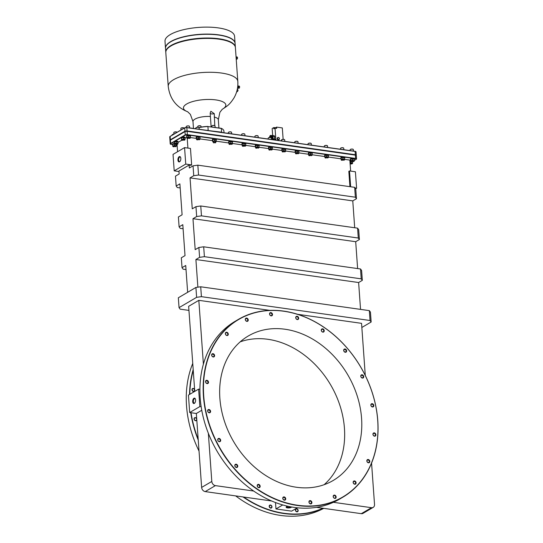 <?xml version="1.0" encoding="UTF-8"?>
<svg xmlns="http://www.w3.org/2000/svg" width="543" height="543" viewBox="0 0 543 543"><rect width="100%" height="100%" fill="white"/><g stroke="black" fill="none" stroke-linecap="round" stroke-linejoin="round"><path stroke-width="0.81" d="M316.494 507.332L361.305 513.671A3.923 3.095 -120.4 0 0 363.029 513.352L373.197 507.379A3.923 3.095 59.6 0 0 374.527 504.461L371.568 463.131M253.69 491.035L215.388 485.618L205.22 491.598L271.683 500.992M199.899 389.297L198.616 389.121L188.441 395.094L189.69 412.537L191.048 412.734A102.898 81.192 -120.4 0 0 198.175 439.111L201.636 487.424A3.923 3.095 -120.4 0 0 205.22 491.598M203.394 364.129L198.826 300.333L188.652 306.313L193.247 370.401A102.898 81.192 -120.4 0 0 189.812 394.286M197.883 287.179L195.901 259.513L199.593 257.341L198.887 247.465L195.188 249.644L192.969 218.7L196.668 216.528L195.962 206.652L192.263 208.824L190.043 177.88L193.742 175.708L193.036 165.832L189.337 168.004L189.127 165.045L178.952 171.025L179.17 173.977L175.47 176.149L176.176 186.025L179.876 183.853L182.095 214.797L178.396 216.969L179.102 226.845L180.208 228.352L183.093 228.759M179.102 226.845L182.801 224.673L185.02 255.617L181.321 257.789L182.027 267.665L183.134 269.172L186.018 269.579M182.027 267.665L185.726 265.493L187.647 292.304M177.045 144.411L177.575 151.721M297.612 314.302L361.55 323.343L365.283 375.498M344.662 159.357L349.848 160.09L350.635 171.093M195.901 259.513L358.624 282.53L360.545 309.388M358.624 282.53L362.324 280.351L361.611 270.482L360.511 268.975L203.693 246.8L204.399 256.676L361.217 278.851L360.511 268.975M192.969 218.7L355.699 241.71L357.62 268.568M355.699 241.71L359.391 239.538L358.685 229.662L357.586 228.155L200.761 205.98L201.473 215.856L358.292 238.031L357.586 228.155M190.043 177.88L352.774 200.89L354.694 227.748M352.774 200.89L356.466 198.718L355.76 188.842L354.66 187.335L197.835 165.16L198.548 175.036L193.742 175.708M370.957 405.275A1.405 1.106 59.6 0 0 373.326 405.607A1.405 1.106 -120.4 0 0 370.957 405.275M373.801 405.54A1.744 1.378 59.6 0 0 372.206 403.687A1.744 1.378 59.6 0 0 370.849 405.126A1.744 1.378 59.6 0 0 372.444 406.978A1.744 1.378 59.6 0 0 373.801 405.54M283.765 311.234A102.898 81.192 -120.4 0 1 377.718 420.547A102.898 81.192 -120.4 0 1 297.673 505.255A102.898 81.192 -120.4 0 1 203.72 395.942A102.898 81.192 -120.4 0 1 283.765 311.234M285.055 329.241A83.798 66.124 -120.4 0 1 357.246 396.03A83.798 66.124 -120.4 0 1 333.164 480.494A83.798 66.124 -120.4 0 1 296.383 487.247A83.798 66.124 59.6 0 1 224.191 420.458A83.798 66.124 59.6 0 1 248.273 335.995A83.798 66.124 59.6 0 1 285.055 329.241M360.769 376.218A1.744 1.378 59.6 0 0 362.364 378.071A1.744 1.378 59.6 0 0 363.722 376.632A1.744 1.378 59.6 0 0 362.127 374.779A1.744 1.378 59.6 0 0 360.769 376.218M343.685 350.418A1.744 1.378 59.6 0 0 345.28 352.278A1.744 1.378 59.6 0 0 346.638 350.839A1.744 1.378 59.6 0 0 345.043 348.986A1.744 1.378 59.6 0 0 343.685 350.418M321.273 330.266A1.744 1.378 59.6 0 0 322.868 332.119A1.744 1.378 59.6 0 0 324.225 330.687A1.744 1.378 59.6 0 0 322.63 328.827A1.744 1.378 59.6 0 0 321.273 330.266M295.725 317.723A1.744 1.378 59.6 0 0 297.32 319.576A1.744 1.378 59.6 0 0 298.677 318.144A1.744 1.378 59.6 0 0 297.089 316.284A1.744 1.378 59.6 0 0 295.725 317.723M269.545 314.024A1.744 1.378 59.6 0 0 271.14 315.877A1.744 1.378 59.6 0 0 272.498 314.438A1.744 1.378 59.6 0 0 270.903 312.585A1.744 1.378 59.6 0 0 269.545 314.024M245.293 319.522A1.744 1.378 59.6 0 0 246.889 321.375A1.744 1.378 59.6 0 0 248.246 319.942A1.744 1.378 59.6 0 0 246.651 318.083A1.744 1.378 59.6 0 0 245.293 319.522M225.338 333.687A1.744 1.378 59.6 0 0 226.933 335.54A1.744 1.378 59.6 0 0 228.291 334.101A1.744 1.378 59.6 0 0 226.696 332.248A1.744 1.378 59.6 0 0 225.338 333.687M211.648 355.129A1.744 1.378 59.6 0 0 213.236 356.982A1.744 1.378 59.6 0 0 214.594 355.55A1.744 1.378 59.6 0 0 213.005 353.69A1.744 1.378 59.6 0 0 211.648 355.129M205.546 381.749A1.744 1.378 59.6 0 0 207.141 383.602A1.744 1.378 59.6 0 0 208.498 382.17A1.744 1.378 59.6 0 0 206.903 380.31A1.744 1.378 59.6 0 0 205.546 381.749M207.636 410.942A1.744 1.378 59.6 0 0 209.231 412.795A1.744 1.378 59.6 0 0 210.589 411.363A1.744 1.378 59.6 0 0 208.994 409.503A1.744 1.378 59.6 0 0 207.636 410.942M217.716 439.85A1.744 1.378 59.6 0 0 219.311 441.71A1.744 1.378 59.6 0 0 220.668 440.271A1.744 1.378 59.6 0 0 219.073 438.418A1.744 1.378 59.6 0 0 217.716 439.85M234.8 465.65A1.744 1.378 59.6 0 0 236.395 467.503A1.744 1.378 59.6 0 0 237.753 466.064A1.744 1.378 59.6 0 0 236.157 464.211A1.744 1.378 59.6 0 0 234.8 465.65M257.212 485.802A1.744 1.378 59.6 0 0 258.807 487.655A1.744 1.378 59.6 0 0 260.165 486.223A1.744 1.378 59.6 0 0 258.57 484.363A1.744 1.378 59.6 0 0 257.212 485.802M282.76 498.345A1.744 1.378 59.6 0 0 284.356 500.198A1.744 1.378 59.6 0 0 285.713 498.759A1.744 1.378 59.6 0 0 284.118 496.906A1.744 1.378 59.6 0 0 282.76 498.345M308.94 502.044A1.744 1.378 59.6 0 0 310.535 503.904A1.744 1.378 59.6 0 0 311.892 502.465A1.744 1.378 59.6 0 0 310.297 500.612A1.744 1.378 59.6 0 0 308.94 502.044M333.192 496.546A1.744 1.378 59.6 0 0 334.787 498.399A1.744 1.378 59.6 0 0 336.144 496.967A1.744 1.378 59.6 0 0 334.549 495.107A1.744 1.378 59.6 0 0 333.192 496.546M353.147 482.381A1.744 1.378 59.6 0 0 354.742 484.234A1.744 1.378 59.6 0 0 356.099 482.802A1.744 1.378 59.6 0 0 354.504 480.942A1.744 1.378 59.6 0 0 353.147 482.381M366.844 460.939A1.744 1.378 59.6 0 0 368.432 462.792A1.744 1.378 59.6 0 0 369.797 461.36A1.744 1.378 59.6 0 0 368.202 459.5A1.744 1.378 59.6 0 0 366.844 460.939M372.939 434.319A1.744 1.378 59.6 0 0 374.534 436.172A1.744 1.378 59.6 0 0 375.892 434.739A1.744 1.378 59.6 0 0 374.297 432.88A1.744 1.378 59.6 0 0 372.939 434.319M240.189 341.846A83.798 66.124 59.6 0 1 267.93 339.3A83.798 66.124 -120.4 0 1 338.045 400.198A83.798 66.124 -120.4 0 1 324.123 484.702M323.757 508.357A103.102 81.362 -120.4 0 1 280.677 515.45A103.102 81.362 -120.4 0 1 235.682 495.902M199.03 451.05A103.102 81.362 -120.4 0 1 192.745 363.416M323.289 508.289A103.102 81.362 -120.4 0 1 283.928 513.535A103.102 81.362 -120.4 0 1 243.006 496.94M198.243 440.081A103.102 81.362 -120.4 0 1 190.749 412.687M189.521 394.462A103.102 81.362 -120.4 0 1 193.186 369.593M322.875 508.234A102.898 81.192 -120.4 0 1 284.023 513.271A102.898 81.192 -120.4 0 1 243.651 497.028M194.754 391.388L193.247 370.401M194.557 390.145A1.405 1.106 -120.4 0 1 192.188 389.806A1.405 1.106 -120.4 0 1 194.557 390.145M191.048 412.734L196.335 413.481L201.758 410.291M198.175 439.111L196.335 413.481M196.654 419.339A1.405 1.106 -120.4 0 1 194.279 419.006A1.405 1.106 -120.4 0 1 196.654 419.339M275.511 502.54L275.973 508.934L291.618 511.146L297.32 507.793M271.771 506.741A1.405 1.106 -120.4 0 1 269.403 506.402A1.405 1.106 -120.4 0 1 271.771 506.741M297.951 510.44A1.405 1.106 -120.4 0 1 295.582 510.108A1.405 1.106 -120.4 0 1 297.951 510.44M198.616 389.121L199.865 406.564L201.168 406.748M342.837 497.205L339.585 499.119A103.102 81.362 -120.4 0 1 294.32 507.427A103.102 81.362 -120.4 0 1 205.498 425.25A103.102 81.362 -120.4 0 1 235.126 321.32L238.377 319.413A103.102 81.362 -120.4 0 1 283.643 311.098A103.102 81.362 -120.4 0 1 372.464 393.281A103.102 81.362 -120.4 0 1 342.837 497.205A103.102 81.362 -120.4 0 1 297.578 505.513A103.102 81.362 -120.4 0 1 208.756 423.336A103.102 81.362 -120.4 0 1 238.377 319.413M373.197 507.379A3.923 3.095 59.6 0 1 371.48 507.691L333.409 502.309M215.388 485.618A3.923 3.095 59.6 0 1 211.804 481.451L208.349 433.266M198.826 300.333L269.844 310.379M355.163 188.027L356.595 188.231L355.414 171.771L349.516 170.936L348.83 171.337L349.93 186.67M189.127 165.045L190.966 165.31L191.652 164.909L190.471 148.449L184.566 147.615L185.747 164.074L191.652 164.909M187.912 148.083L187.213 138.363M190.417 137.549L196.437 138.397M200.007 138.906L212.673 140.691M216.243 141.2L228.908 142.992M232.485 143.495L242.192 144.866M245.769 145.375L255.475 146.746M259.052 147.255L268.765 148.626M272.335 149.128L282.048 150.506M285.625 151.008L295.331 152.379M298.908 152.888L308.614 154.26M312.191 154.769L324.857 156.554M328.427 157.063L341.092 158.855M275.973 508.934L282.747 504.949M287.953 506.273A2.729 0.889 175.9 0 0 286.575 506.728A2.729 0.889 175.9 0 0 286.263 506.972A2.729 0.889 175.9 0 0 287.77 507.936A2.729 0.889 175.9 0 0 291.184 507.379A2.729 0.889 175.9 0 0 291.577 506.992M286.561 506.734A2.294 0.747 175.9 0 0 286.561 506.741A2.294 0.747 175.9 0 0 288.238 507.338A2.294 0.747 175.9 0 0 290.783 506.85A2.294 0.747 -4.1 0 1 290.783 506.85M177.928 142.483L181.844 140.182M184.98 138.336L186.853 137.236M189.69 412.537L199.865 406.564M193.966 398.257A2.729 1.419 -82 0 0 192.711 401.677A2.729 1.419 -82 0 0 194.34 403.401A2.729 1.419 -82 0 0 194.57 403.225A2.729 1.419 -82 0 0 195.222 398.643A2.729 1.419 -82 0 0 193.966 398.257M195.344 398.874A2.294 1.195 98 0 0 194.896 398.623A2.294 1.195 98 0 0 194.421 398.732A2.294 1.195 -82 0 0 193.356 401.168A2.294 1.195 -82 0 0 194.258 403.157A2.294 1.195 -82 0 0 194.733 403.049A2.294 1.195 98 0 0 194.754 403.035M188.944 310.399L180.154 309.15L179.047 307.65L178.342 297.774L195.908 287.451L200.713 286.785L201.419 296.661L196.62 297.326L179.047 307.65M201.419 296.661L370.048 320.506L369.342 310.63L370.441 312.13L371.154 322.006L370.048 320.506M361.842 327.477L371.154 322.006M369.342 310.63L200.713 286.785M195.908 287.451L196.62 297.326M184.566 147.615L173.027 154.395L174.208 170.848L178.993 171.527M174.208 170.848L185.747 164.074M349.516 170.936L350.649 186.772M355.699 188.76L356.595 188.231M179.204 156.662A2.729 1.419 -82 0 0 177.941 160.083A2.729 1.419 -82 0 0 179.57 161.8A2.729 1.419 -82 0 0 179.808 161.624A2.729 1.419 -82 0 0 180.459 157.049A2.729 1.419 -82 0 0 179.204 156.662M180.581 157.28A2.294 1.195 98 0 0 180.133 157.022A2.294 1.195 98 0 0 179.658 157.131A2.294 1.195 -82 0 0 178.593 159.567A2.294 1.195 -82 0 0 179.489 161.563A2.294 1.195 -82 0 0 179.971 161.454A2.294 1.195 98 0 0 179.991 161.434M193.036 165.832L197.835 165.16M356.466 198.718L355.366 197.211L354.66 187.335M198.548 175.036L355.366 197.211M359.391 239.538L358.292 238.031M195.962 206.652L200.761 205.98M201.473 215.856L196.668 216.528M362.324 280.351L361.217 278.851M198.887 247.465L203.693 246.8M204.399 256.676L199.593 257.341M180.167 187.939L177.283 187.532L176.176 186.025M172.484 144.621L171.16 144.438A1.534 0.502 -4.1 0 1 170.55 144.234A1.534 0.502 -4.1 0 1 170.678 143.773L185.251 135.214A1.534 0.502 -4.1 0 1 187.362 134.915L355.638 158.712A1.534 0.502 -4.1 0 1 356.269 159.262A1.534 0.502 -4.1 0 1 356.12 159.377L354.26 160.47M177.113 145.273L176.271 145.157M216.352 139.748L216.324 139.354A1.968 0.645 175.9 0 0 214.885 138.845A1.968 0.645 175.9 0 0 212.7 139.259A1.968 0.645 175.9 0 0 212.401 139.639L212.428 140.033A1.968 0.645 -4.1 0 1 212.727 139.653A1.968 0.645 -4.1 0 1 214.913 139.239A1.968 0.645 -4.1 0 1 216.352 139.748A1.968 0.645 -4.1 0 1 216.182 140.04M185.143 137.908L185.115 137.515A1.968 0.645 175.9 0 0 183.677 136.999A1.968 0.645 175.9 0 0 181.491 137.42A1.968 0.645 175.9 0 0 181.192 137.793L181.226 138.194A1.968 0.645 -4.1 0 1 181.525 137.813A1.968 0.645 -4.1 0 1 183.704 137.399A1.968 0.645 -4.1 0 1 185.143 137.908A1.968 0.645 -4.1 0 1 184.973 138.2M350.724 160.701A1.968 0.645 175.9 0 0 349.896 160.809M178.09 142.056L178.056 141.662A1.968 0.645 175.9 0 0 176.618 141.146A1.968 0.645 175.9 0 0 174.439 141.567A1.968 0.645 175.9 0 0 174.14 141.94L174.167 142.334A1.968 0.645 -4.1 0 1 174.466 141.961A1.968 0.645 -4.1 0 1 176.645 141.54A1.968 0.645 -4.1 0 1 178.09 142.056A1.968 0.645 -4.1 0 1 177.914 142.347M190.518 136.096L190.491 135.702A1.968 0.645 175.9 0 0 189.052 135.187A1.968 0.645 175.9 0 0 186.867 135.607A1.968 0.645 175.9 0 0 186.568 135.981L186.602 136.381A1.968 0.645 -4.1 0 1 186.901 136.001A1.968 0.645 -4.1 0 1 189.079 135.587A1.968 0.645 -4.1 0 1 190.518 136.096A1.968 0.645 -4.1 0 1 190.349 136.388M200.116 137.454L200.089 137.06A1.968 0.645 175.9 0 0 198.643 136.544A1.968 0.645 175.9 0 0 196.464 136.965A1.968 0.645 175.9 0 0 196.166 137.338L196.193 137.732A1.968 0.645 -4.1 0 1 196.491 137.359A1.968 0.645 -4.1 0 1 198.677 136.945A1.968 0.645 -4.1 0 1 200.116 137.454A1.968 0.645 -4.1 0 1 199.946 137.746M232.587 142.049L232.56 141.648A1.968 0.645 175.9 0 0 231.121 141.139A1.968 0.645 175.9 0 0 228.936 141.56A1.968 0.645 175.9 0 0 228.637 141.933L228.671 142.327A1.968 0.645 -4.1 0 1 228.97 141.954A1.968 0.645 -4.1 0 1 231.148 141.533A1.968 0.645 -4.1 0 1 232.587 142.049A1.968 0.645 -4.1 0 1 232.418 142.334M245.877 143.922L245.843 143.528A1.968 0.645 175.9 0 0 244.404 143.019A1.968 0.645 175.9 0 0 242.226 143.433A1.968 0.645 175.9 0 0 241.927 143.814L241.954 144.207A1.968 0.645 -4.1 0 1 242.253 143.827A1.968 0.645 -4.1 0 1 244.431 143.413A1.968 0.645 -4.1 0 1 245.877 143.922A1.968 0.645 -4.1 0 1 245.701 144.214M259.16 145.802L259.133 145.409A1.968 0.645 175.9 0 0 257.687 144.893A1.968 0.645 175.9 0 0 255.509 145.314A1.968 0.645 175.9 0 0 255.21 145.687L255.237 146.087A1.968 0.645 -4.1 0 1 255.536 145.707A1.968 0.645 -4.1 0 1 257.715 145.293A1.968 0.645 -4.1 0 1 259.16 145.802A1.968 0.645 -4.1 0 1 258.991 146.094M272.443 147.682L272.416 147.289A1.968 0.645 175.9 0 0 270.977 146.773A1.968 0.645 175.9 0 0 268.792 147.194A1.968 0.645 175.9 0 0 268.493 147.567L268.52 147.961A1.968 0.645 -4.1 0 1 268.819 147.587A1.968 0.645 -4.1 0 1 271.005 147.167A1.968 0.645 -4.1 0 1 272.443 147.682A1.968 0.645 -4.1 0 1 272.274 147.974M285.727 149.563L285.699 149.169A1.968 0.645 175.9 0 0 284.26 148.653A1.968 0.645 175.9 0 0 282.075 149.074A1.968 0.645 175.9 0 0 281.776 149.447L281.81 149.841A1.968 0.645 -4.1 0 1 282.109 149.468A1.968 0.645 -4.1 0 1 284.288 149.047A1.968 0.645 -4.1 0 1 285.727 149.563A1.968 0.645 -4.1 0 1 285.557 149.848M299.017 151.436L298.983 151.042A1.968 0.645 175.9 0 0 297.544 150.533A1.968 0.645 175.9 0 0 295.365 150.947A1.968 0.645 175.9 0 0 295.066 151.327L295.093 151.721A1.968 0.645 -4.1 0 1 295.392 151.348A1.968 0.645 -4.1 0 1 297.571 150.927A1.968 0.645 -4.1 0 1 299.017 151.436A1.968 0.645 -4.1 0 1 298.84 151.728M312.3 153.316L312.273 152.922A1.968 0.645 175.9 0 0 310.827 152.407A1.968 0.645 175.9 0 0 308.648 152.827A1.968 0.645 175.9 0 0 308.349 153.201L308.376 153.601A1.968 0.645 -4.1 0 1 308.675 153.221A1.968 0.645 -4.1 0 1 310.854 152.807A1.968 0.645 -4.1 0 1 312.3 153.316A1.968 0.645 -4.1 0 1 312.13 153.608M328.535 155.617L328.508 155.217A1.968 0.645 175.9 0 0 327.069 154.707A1.968 0.645 175.9 0 0 324.884 155.122A1.968 0.645 175.9 0 0 324.585 155.502L324.612 155.895A1.968 0.645 -4.1 0 1 324.911 155.522A1.968 0.645 -4.1 0 1 327.096 155.101A1.968 0.645 -4.1 0 1 328.535 155.617A1.968 0.645 -4.1 0 1 328.366 155.902M344.771 157.911L344.744 157.518A1.968 0.645 175.9 0 0 343.305 157.002A1.968 0.645 175.9 0 0 341.119 157.422A1.968 0.645 175.9 0 0 340.821 157.796L340.848 158.189A1.968 0.645 -4.1 0 1 341.147 157.816A1.968 0.645 -4.1 0 1 343.332 157.395A1.968 0.645 -4.1 0 1 344.771 157.911A1.968 0.645 -4.1 0 1 344.601 158.196M354.369 159.269L354.341 158.868A1.968 0.645 175.9 0 0 352.896 158.359A1.968 0.645 175.9 0 0 350.717 158.78A1.968 0.645 175.9 0 0 350.418 159.153L350.445 159.547A1.968 0.645 -4.1 0 1 350.744 159.174A1.968 0.645 -4.1 0 1 352.923 158.753A1.968 0.645 -4.1 0 1 354.369 159.269A1.968 0.645 -4.1 0 1 354.192 159.554M174.439 143.488A1.968 0.645 175.9 0 0 172.755 143.902A1.968 0.645 175.9 0 0 172.457 144.275L172.484 144.669A1.968 0.645 -4.1 0 1 172.783 144.295A1.968 0.645 -4.1 0 1 174.473 143.888M170.468 144.153A1.744 0.57 -4.1 0 1 170.339 144.071A1.744 0.57 -4.1 0 1 170.217 143.881A1.744 0.57 -4.1 0 1 170.482 143.549L185.054 134.99A1.744 0.57 -4.1 0 1 187.457 134.657L355.733 158.447A1.744 0.57 -4.1 0 1 356.547 158.868A1.744 0.57 -4.1 0 1 356.452 159.072A1.744 0.57 -4.1 0 1 356.337 159.167M356.547 158.868L356.31 155.563A1.744 0.57 175.9 0 0 356.188 155.373A1.744 0.57 175.9 0 0 355.495 155.142L187.22 131.352A1.744 0.57 175.9 0 0 184.817 131.684L170.251 140.243A1.744 0.57 175.9 0 0 170.074 140.372A1.744 0.57 175.9 0 0 169.979 140.576L170.217 143.881M170.197 140.277A1.534 0.502 -4.1 0 1 170.258 140.189A1.534 0.502 -4.1 0 1 170.414 140.074L184.98 131.515A1.534 0.502 -4.1 0 1 187.097 131.216L355.373 155.013A1.534 0.502 -4.1 0 1 355.984 155.217A1.534 0.502 -4.1 0 1 356.059 155.298M170.258 140.189L170.074 140.372A1.744 0.57 -4.1 0 1 169.952 140.182A1.744 0.57 -4.1 0 1 170.217 139.85L184.79 131.291A1.744 0.57 -4.1 0 1 187.192 130.951L355.468 154.748A1.744 0.57 -4.1 0 1 356.283 155.169A1.744 0.57 -4.1 0 1 356.188 155.373L355.984 155.217M169.952 140.182L169.715 136.877A1.744 0.57 -4.1 0 1 169.81 136.673A1.744 0.57 -4.1 0 1 169.979 136.544L184.552 127.985A1.744 0.57 -4.1 0 1 186.955 127.653L355.231 151.443A1.744 0.57 -4.1 0 1 355.923 151.673A1.744 0.57 -4.1 0 1 356.045 151.864L356.283 155.169M355.794 151.599A1.534 0.502 -4.1 0 0 355.719 151.517A1.534 0.502 -4.1 0 0 355.102 151.314L221.619 132.438L221.327 128.324A17.247 5.634 -4.1 0 1 222.487 129.03A17.247 5.634 -4.1 0 1 222.589 129.112M221.619 132.438L186.833 127.517L187.362 134.915M169.932 136.578A1.534 0.502 -4.1 0 1 169.993 136.49A1.534 0.502 -4.1 0 1 170.142 136.374L184.715 127.809A1.534 0.502 -4.1 0 1 186.833 127.517M208.132 130.53L221.761 132.18A17.457 5.702 -4.1 0 1 222.44 132.553M206.747 130.334A17.457 5.702 -4.1 0 1 208.186 130.259L207.921 126.539A17.457 5.702 175.9 0 0 199.037 127.639M224.028 132.777L223.906 131.073A17.457 5.702 175.9 0 0 222.698 129.193A17.457 5.702 175.9 0 0 221.496 128.46L207.921 126.539L221.327 128.324M195.86 128.481A17.457 5.702 175.9 0 0 195.195 128.698M194.971 128.671A17.247 5.634 -4.1 0 1 195.853 128.372M195.982 127.741A1.5 0.489 -4.1 0 1 196.037 127.68A1.5 0.489 -4.1 0 1 196.179 127.564A1.5 0.489 -4.1 0 1 197.584 127.252A1.5 0.489 -4.1 0 1 198.84 127.476A1.5 0.489 -4.1 0 1 198.894 127.53A17.247 5.634 -4.1 0 1 207.833 126.417M211.926 125.922A1.5 0.489 -4.1 0 1 211.974 125.861A1.5 0.489 -4.1 0 1 212.123 125.745A1.5 0.489 -4.1 0 1 213.528 125.433A1.5 0.489 -4.1 0 1 214.784 125.657L214.261 113.67L210.867 111.261L210.189 113.093L210.392 116.507A12.706 4.147 175.9 0 0 194.917 119.155A12.706 4.147 -4.1 0 0 192.982 121.578L193.478 128.46M211.132 126.879L210.392 116.507M171.106 45.863A34.881 11.383 -4.1 0 1 203.788 38.465A34.881 11.383 -4.1 0 1 232.967 43.773A34.881 11.383 -4.1 0 1 235.391 47.54L237.814 81.409A34.881 11.383 175.9 0 0 212.245 72.307A34.881 11.383 175.9 0 0 173.529 79.733A34.881 11.383 -4.1 0 0 168.235 86.391L165.805 52.528A34.881 11.383 -4.1 0 1 167.665 48.456A34.881 11.383 -4.1 0 1 171.106 45.863M167.76 48.361A34.671 11.315 -4.1 0 1 167.848 48.266A34.671 11.315 -4.1 0 1 171.269 45.693A34.671 11.315 -4.1 0 1 203.754 38.336A34.671 11.315 -4.1 0 1 232.757 43.61A34.671 11.315 -4.1 0 1 232.859 43.691M165.798 52.332A34.881 11.383 -4.1 0 1 165.778 52.135A34.881 11.383 -4.1 0 1 171.079 45.469A34.881 11.383 -4.1 0 1 209.788 38.044A34.881 11.383 -4.1 0 1 235.357 47.146A34.881 11.383 -4.1 0 1 235.37 47.343M165.778 52.135L165.513 48.415A34.881 11.383 -4.1 0 1 167.373 44.336A34.881 11.383 -4.1 0 1 170.807 41.75A34.881 11.383 -4.1 0 1 203.489 34.352A34.881 11.383 -4.1 0 1 232.669 39.659A34.881 11.383 -4.1 0 1 235.092 43.426L235.357 47.146M232.567 39.578A34.671 11.315 175.9 0 0 232.465 39.496A34.671 11.315 175.9 0 0 203.462 34.223A34.671 11.315 175.9 0 0 170.97 41.58A34.671 11.315 175.9 0 0 167.556 44.153A34.671 11.315 175.9 0 0 167.461 44.248M235.085 43.331A34.881 11.383 175.9 0 0 235.078 43.23A34.881 11.383 175.9 0 0 209.51 34.128A34.881 11.383 175.9 0 0 170.794 41.553A34.881 11.383 -4.1 0 0 165.5 48.218L164.997 41.241A34.881 11.383 -4.1 0 1 170.298 34.576A34.881 11.383 175.9 0 1 209.007 27.15A34.881 11.383 175.9 0 1 234.576 36.252L235.078 43.23M237.807 85.631A1.398 0.726 98 0 1 238.228 86.921A1.398 0.726 98 0 1 237.59 88.292A1.398 0.726 -82 0 1 237.467 88.346M238.221 86.398A0.679 0.353 98 0 1 238.153 87.701A0.679 0.353 -82 0 1 238.031 87.735M238.112 85.991A1.1 0.57 98 0 1 238.262 85.977A1.1 0.57 98 0 1 238.696 86.928A1.1 0.57 98 0 1 238.18 88.102A1.1 0.57 -82 0 1 237.956 88.156L238.872 88.285A1.1 0.57 -82 0 0 239.103 88.231A1.1 0.57 98 0 0 239.612 87.063A1.1 0.57 98 0 0 239.185 86.106A1.1 0.57 98 0 0 238.954 86.161M237.834 89.738A1.975 1.337 153.9 0 0 237.78 89.588A1.975 1.337 153.9 0 0 237.318 89.14M236.585 92.005A1.975 1.337 153.9 0 0 237.915 89.873A1.975 1.337 153.9 0 0 237.277 89.344M237.725 89.493A1.975 1.337 153.9 0 0 237.685 89.405A1.975 1.337 153.9 0 0 237.345 89.018M236.062 56.995A1.398 0.726 98 0 1 236.13 57.925M236.13 57.287A0.679 0.353 98 0 1 236.171 58.495M236.056 56.866A1.1 0.57 98 0 1 236.178 56.859A1.1 0.57 98 0 1 236.605 57.714A1.1 0.57 98 0 1 236.205 58.909M236.87 57.042A1.1 0.57 98 0 1 237.094 56.995A1.1 0.57 98 0 1 237.529 57.945A1.1 0.57 98 0 1 237.019 59.119A1.1 0.57 -82 0 1 236.789 59.173A1.1 0.57 -82 0 1 236.585 59.058M197.91 126.207A1.5 0.489 -4.1 0 1 197.957 126.146A1.5 0.489 -4.1 0 1 198.107 126.037A1.5 0.489 -4.1 0 1 199.512 125.718A1.5 0.489 -4.1 0 1 200.761 125.942A1.5 0.489 -4.1 0 1 200.822 125.996M211.824 126.981L211.77 126.173A1.636 0.536 -4.1 0 1 211.851 125.983A1.636 0.536 -4.1 0 1 212.014 125.861A1.636 0.536 -4.1 0 1 213.548 125.514A1.636 0.536 -4.1 0 1 214.919 125.766L214.784 125.657A1.5 0.489 -4.1 0 1 214.838 125.711M214.919 125.766A1.636 0.536 -4.1 0 1 215.035 125.942L215.143 127.449M222.467 129.01A1.636 0.536 -4.1 0 1 222.711 129.132A1.636 0.536 -4.1 0 1 222.82 129.288M197.808 127.245L197.747 126.465A1.636 0.536 -4.1 0 1 197.835 126.275A1.636 0.536 -4.1 0 1 197.998 126.152A1.636 0.536 -4.1 0 1 199.532 125.8A1.636 0.536 -4.1 0 1 200.903 126.051A1.636 0.536 -4.1 0 1 201.019 126.227L201.08 127.116M180.968 130.015L180.853 128.447A1.636 0.536 -4.1 0 1 180.941 128.257A1.636 0.536 -4.1 0 1 181.104 128.134A1.636 0.536 -4.1 0 1 182.638 127.788A1.636 0.536 -4.1 0 1 184.009 128.039A1.636 0.536 -4.1 0 1 184.111 128.168M181.016 128.196A1.5 0.489 -4.1 0 1 181.063 128.134A1.5 0.489 -4.1 0 1 181.213 128.019A1.5 0.489 -4.1 0 1 182.618 127.707A1.5 0.489 -4.1 0 1 183.867 127.931A1.5 0.489 -4.1 0 1 183.928 127.985M283.141 139.361L282.319 127.924L276.591 127.116L276.679 128.379L275.029 128.148L273.848 128.84L273.753 127.578L272.165 128.515L272.654 135.39M275.029 128.148L275.885 140.108M276.591 127.116L275.6 127.795M273.753 127.578L275.593 127.7M281.627 139.809L281.009 140.841M281.668 140.114L281.355 140.637L281.742 141.132M277.846 137.447L277.711 137.861A1.072 0.848 59.6 0 0 279.36 139.096L279.285 138.085A1.072 0.848 59.6 0 0 278.464 137.467L277.5 137.65L277.263 139.184L278.695 139.822L279.36 139.096A1.072 0.848 59.6 0 0 279.285 138.085L278.464 137.467A1.072 0.848 59.6 0 0 277.711 137.861L277.398 138.384L277.996 139.47L279.041 139.619M277.052 138.587L277.398 138.384M277.649 139.673L277.996 139.47M275.715 140.087L275.206 139.056L273.156 139.022M272.314 138.933A1.744 0.91 98 0 1 272.498 138.927L273.339 139.049A1.744 0.91 98 0 1 273.835 139.483L273.509 138.818M274.011 139.843L273.835 139.483A1.744 0.91 98 0 1 273.957 139.836M272.498 138.927A1.744 0.91 98 0 1 273.122 139.721M271.962 138.886A1.744 0.91 98 0 1 272.145 138.879A1.744 0.91 98 0 1 272.769 139.666M271.486 138.879A1.744 0.91 98 0 1 271.792 138.825A1.744 0.91 98 0 1 272.41 139.619M274.364 138.933L274.846 136.938L274.188 135.607L272.138 135.574M271.296 135.485A1.744 0.91 98 0 1 271.48 135.478L272.321 135.594A1.744 0.91 98 0 1 272.817 136.028A1.744 0.91 98 0 1 272.932 137.678A1.744 0.91 98 0 1 272.274 138.913L273.143 136.7L272.491 135.363M274.425 138.899L272.729 138.655M271.48 135.478A1.744 0.91 98 0 1 272.172 136.884A1.744 0.91 98 0 1 271.473 138.764M270.943 135.438A1.744 0.91 98 0 1 271.127 135.424A1.744 0.91 98 0 1 271.799 136.51A1.744 0.91 98 0 1 271.446 138.316M269.599 137.501A1.744 0.91 -82 0 1 270.407 135.458A1.744 0.91 98 0 1 270.774 135.377A1.744 0.91 98 0 1 271.296 137.8M270.075 137.474A0.876 0.455 98 0 1 270.468 136.286A0.876 0.455 98 0 1 270.652 136.239A0.876 0.455 98 0 1 270.869 137.569M274.846 136.938L273.143 136.7M274.846 128.148L275.885 128.073M173.909 134.162L173.794 132.594A1.636 0.536 -4.1 0 1 173.882 132.404A1.636 0.536 -4.1 0 1 174.045 132.282A1.636 0.536 -4.1 0 1 175.579 131.935A1.636 0.536 -4.1 0 1 176.95 132.187A1.636 0.536 -4.1 0 1 177.052 132.316M173.957 132.343A1.5 0.489 -4.1 0 1 174.004 132.282A1.5 0.489 -4.1 0 1 174.154 132.166A1.5 0.489 -4.1 0 1 175.559 131.847A1.5 0.489 -4.1 0 1 176.814 132.078A1.5 0.489 -4.1 0 1 176.869 132.132M186.29 127.483L186.229 126.634A1.636 0.536 -4.1 0 1 186.317 126.444A1.636 0.536 -4.1 0 1 186.48 126.322A1.636 0.536 -4.1 0 1 188.014 125.976A1.636 0.536 -4.1 0 1 189.385 126.227A1.636 0.536 -4.1 0 1 189.5 126.404L189.602 127.91M186.392 126.383A1.5 0.489 -4.1 0 1 186.439 126.322A1.5 0.489 -4.1 0 1 186.588 126.207A1.5 0.489 -4.1 0 1 187.993 125.895A1.5 0.489 -4.1 0 1 189.242 126.119A1.5 0.489 -4.1 0 1 189.303 126.173M195.88 128.8L195.826 127.992A1.636 0.536 -4.1 0 1 195.914 127.802A1.636 0.536 -4.1 0 1 196.071 127.68A1.636 0.536 -4.1 0 1 197.611 127.333A1.636 0.536 -4.1 0 1 198.976 127.585A1.636 0.536 -4.1 0 1 199.091 127.761L199.2 129.268M228.359 133.388L228.298 132.587A1.636 0.536 -4.1 0 1 228.386 132.397A1.636 0.536 -4.1 0 1 228.549 132.275A1.636 0.536 -4.1 0 1 230.083 131.929A1.636 0.536 -4.1 0 1 231.454 132.173A1.636 0.536 -4.1 0 1 231.562 132.349L231.671 133.856M228.46 132.329A1.5 0.489 -4.1 0 1 228.508 132.268A1.5 0.489 -4.1 0 1 228.657 132.159A1.5 0.489 -4.1 0 1 230.062 131.84A1.5 0.489 -4.1 0 1 231.311 132.071A1.5 0.489 -4.1 0 1 231.372 132.125M241.642 135.268L241.581 134.467A1.636 0.536 -4.1 0 1 241.669 134.27A1.636 0.536 -4.1 0 1 241.832 134.155A1.636 0.536 -4.1 0 1 243.366 133.802A1.636 0.536 -4.1 0 1 244.737 134.053A1.636 0.536 -4.1 0 1 244.852 134.23L244.961 135.736M241.744 134.209A1.5 0.489 -4.1 0 1 241.791 134.148A1.5 0.489 -4.1 0 1 241.94 134.04A1.5 0.489 -4.1 0 1 243.345 133.721A1.5 0.489 -4.1 0 1 244.594 133.945A1.5 0.489 -4.1 0 1 244.655 133.999M254.925 137.148L254.871 136.341A1.636 0.536 -4.1 0 1 254.959 136.15A1.636 0.536 -4.1 0 1 255.115 136.028A1.636 0.536 -4.1 0 1 256.649 135.682A1.636 0.536 -4.1 0 1 258.02 135.933A1.636 0.536 -4.1 0 1 258.135 136.11L258.244 137.617M255.027 136.089A1.5 0.489 -4.1 0 1 255.081 136.028A1.5 0.489 -4.1 0 1 255.224 135.913A1.5 0.489 -4.1 0 1 256.629 135.601A1.5 0.489 -4.1 0 1 257.884 135.825A1.5 0.489 -4.1 0 1 257.939 135.879M268.208 139.022L268.154 138.221A1.636 0.536 -4.1 0 1 268.242 138.031A1.636 0.536 -4.1 0 1 268.405 137.908A1.636 0.536 -4.1 0 1 269.939 137.562A1.636 0.536 -4.1 0 1 271.303 137.813A1.636 0.536 -4.1 0 1 271.419 137.99L271.527 139.497M268.317 137.97A1.5 0.489 -4.1 0 1 268.364 137.908A1.5 0.489 -4.1 0 1 268.514 137.793A1.5 0.489 -4.1 0 1 269.912 137.474A1.5 0.489 -4.1 0 1 271.167 137.705A1.5 0.489 -4.1 0 1 271.222 137.759M281.498 140.902L281.437 140.101A1.636 0.536 -4.1 0 1 281.525 139.911A1.636 0.536 -4.1 0 1 281.688 139.789A1.636 0.536 -4.1 0 1 283.222 139.442A1.636 0.536 -4.1 0 1 284.593 139.687A1.636 0.536 -4.1 0 1 284.702 139.863L284.81 141.37M281.6 139.843A1.5 0.489 -4.1 0 1 281.647 139.782A1.5 0.489 -4.1 0 1 281.797 139.673A1.5 0.489 -4.1 0 1 283.202 139.354A1.5 0.489 -4.1 0 1 284.451 139.585A1.5 0.489 -4.1 0 1 284.512 139.639M294.781 142.782L294.72 141.981A1.636 0.536 -4.1 0 1 294.808 141.791A1.636 0.536 -4.1 0 1 294.971 141.669A1.636 0.536 -4.1 0 1 296.505 141.316A1.636 0.536 -4.1 0 1 297.876 141.567A1.636 0.536 -4.1 0 1 297.992 141.743L298.1 143.25M294.883 141.723A1.5 0.489 -4.1 0 1 294.93 141.662A1.5 0.489 -4.1 0 1 295.08 141.553A1.5 0.489 -4.1 0 1 296.485 141.234A1.5 0.489 -4.1 0 1 297.734 141.458A1.5 0.489 -4.1 0 1 297.795 141.513M308.064 144.662L308.01 143.861A1.636 0.536 -4.1 0 1 308.098 143.664A1.636 0.536 -4.1 0 1 308.254 143.542A1.636 0.536 -4.1 0 1 309.788 143.196A1.636 0.536 -4.1 0 1 311.159 143.447A1.636 0.536 -4.1 0 1 311.275 143.623L311.383 145.13M308.166 143.603A1.5 0.489 -4.1 0 1 308.22 143.542A1.5 0.489 -4.1 0 1 308.363 143.427A1.5 0.489 -4.1 0 1 309.768 143.114A1.5 0.489 -4.1 0 1 311.024 143.338A1.5 0.489 -4.1 0 1 311.078 143.393M324.3 146.956L324.246 146.155A1.636 0.536 -4.1 0 1 324.334 145.965A1.636 0.536 -4.1 0 1 324.497 145.843A1.636 0.536 -4.1 0 1 326.031 145.497A1.636 0.536 -4.1 0 1 327.395 145.741A1.636 0.536 -4.1 0 1 327.51 145.918L327.619 147.424M324.409 145.897A1.5 0.489 -4.1 0 1 324.456 145.836A1.5 0.489 -4.1 0 1 324.605 145.728A1.5 0.489 -4.1 0 1 326.004 145.409A1.5 0.489 -4.1 0 1 327.259 145.639A1.5 0.489 -4.1 0 1 327.314 145.694M340.542 149.25L340.481 148.449A1.636 0.536 -4.1 0 1 340.57 148.259A1.636 0.536 -4.1 0 1 340.732 148.137A1.636 0.536 -4.1 0 1 342.266 147.791A1.636 0.536 -4.1 0 1 343.638 148.042A1.636 0.536 -4.1 0 1 343.746 148.219L343.855 149.719M340.644 148.198A1.5 0.489 -4.1 0 1 340.692 148.13A1.5 0.489 -4.1 0 1 340.841 148.022A1.5 0.489 -4.1 0 1 342.239 147.703A1.5 0.489 -4.1 0 1 343.495 147.934A1.5 0.489 -4.1 0 1 343.556 147.988M350.133 150.608L350.079 149.807A1.636 0.536 -4.1 0 1 350.16 149.617A1.636 0.536 -4.1 0 1 350.323 149.495A1.636 0.536 -4.1 0 1 351.857 149.149A1.636 0.536 -4.1 0 1 353.228 149.393A1.636 0.536 -4.1 0 1 353.344 149.569L353.452 151.076M350.235 149.549A1.5 0.489 -4.1 0 1 350.289 149.488A1.5 0.489 -4.1 0 1 350.432 149.379A1.5 0.489 -4.1 0 1 351.837 149.06A1.5 0.489 -4.1 0 1 353.093 149.291A1.5 0.489 -4.1 0 1 353.147 149.345M172.138 135.2L172.117 134.929A1.636 0.536 -4.1 0 1 172.206 134.739A1.636 0.536 -4.1 0 1 172.369 134.616A1.636 0.536 -4.1 0 1 173.706 134.277M172.28 134.678A1.5 0.489 -4.1 0 1 172.328 134.61A1.5 0.489 -4.1 0 1 172.477 134.501A1.5 0.489 -4.1 0 1 173.869 134.182M216.066 139.666A1.717 0.563 175.9 0 0 215.985 139.585A1.717 0.563 175.9 0 0 215.299 139.354A1.717 0.563 175.9 0 0 213.589 139.442L212.734 139.904A1.717 0.563 -4.1 0 1 212.768 139.816A1.717 0.563 -4.1 0 1 213.589 139.442L214.478 139.49L214.573 140.732L213.711 141.194A1.717 0.563 175.9 0 0 212.802 141.723L212.802 141.723A1.717 0.563 175.9 0 0 212.924 141.947A1.717 0.563 175.9 0 0 213.46 142.144M215.639 141.988A1.717 0.563 175.9 0 0 216.141 141.716A1.717 0.563 175.9 0 0 216.229 141.547L216.162 139.727L214.478 139.49M212.68 139.979L212.747 141.798M216.25 140.97L214.573 140.732M216.229 141.547A1.717 0.563 175.9 0 0 215.428 141.099A1.717 0.563 175.9 0 0 213.711 141.194L212.822 141.146L212.802 141.723M213.501 142.741L213.426 141.716A1.093 0.353 -4.1 0 1 213.596 141.506A1.093 0.353 -4.1 0 1 214.804 141.275A1.093 0.353 -4.1 0 1 215.605 141.56L215.68 142.585A1.093 0.353 175.9 0 0 214.879 142.3A1.093 0.353 175.9 0 0 213.671 142.531A1.093 0.353 175.9 0 0 213.501 142.741A1.093 0.353 175.9 0 0 213.575 142.857A1.093 0.353 175.9 0 0 213.664 142.911M213.793 142.68L215.496 142.836L213.793 142.68M212.734 139.904L212.822 141.146M184.858 137.827A1.717 0.563 175.9 0 0 184.776 137.739A1.717 0.563 175.9 0 0 184.091 137.515A1.717 0.563 175.9 0 0 182.38 137.603L181.471 138.139L181.545 139.958M181.559 137.97L181.498 138.037A1.717 0.563 -4.1 0 1 181.559 137.97A1.717 0.563 -4.1 0 1 182.38 137.603L183.276 137.65L183.364 138.893L182.509 139.347A1.717 0.563 175.9 0 0 181.593 139.884A1.717 0.563 175.9 0 0 181.715 140.101A1.717 0.563 175.9 0 0 182.4 140.332A1.717 0.563 175.9 0 0 182.523 140.345M184.165 140.223A1.717 0.563 175.9 0 0 184.932 139.87A1.717 0.563 175.9 0 0 185.02 139.707L184.953 137.881L183.276 137.65M185.041 139.13L183.364 138.893M185.02 139.707A1.717 0.563 175.9 0 0 184.22 139.259A1.717 0.563 175.9 0 0 182.509 139.347L181.613 139.307L181.593 139.884M182.272 139.972A1.093 0.353 -4.1 0 1 182.217 139.87A1.093 0.353 -4.1 0 1 182.387 139.666A1.093 0.353 -4.1 0 1 183.595 139.429A1.093 0.353 -4.1 0 1 184.396 139.714A1.093 0.353 -4.1 0 1 184.355 139.822M184.274 140.114A1.093 0.353 175.9 0 0 184.355 140.046A1.093 0.353 175.9 0 0 184.41 139.918A1.093 0.353 175.9 0 0 183.609 139.632A1.093 0.353 175.9 0 0 182.4 139.87A1.093 0.353 175.9 0 0 182.238 140.074A1.093 0.353 175.9 0 0 182.312 140.196A1.093 0.353 175.9 0 0 182.4 140.243M182.529 140.019L184.233 140.175L182.529 140.019M181.613 139.307L181.471 138.139M349.923 161.203A1.968 0.645 -4.1 0 1 350.751 161.095M350.758 161.176A1.717 0.563 175.9 0 0 349.93 161.291L350.812 161.339M351.708 163.918A1.717 0.563 175.9 0 0 352.475 163.565A1.717 0.563 175.9 0 0 352.563 163.395L352.583 162.819L351.762 162.954A1.717 0.563 175.9 0 0 350.059 163.036M352.509 161.8L352.583 162.819M352.563 163.395A1.717 0.563 175.9 0 0 351.762 162.954L350.907 162.581L350.045 163.043M350.072 163.287A1.093 0.353 -4.1 0 1 351.253 163.131A1.093 0.353 -4.1 0 1 351.939 163.409A1.093 0.353 -4.1 0 1 351.898 163.511M350.133 164.061L351.776 163.864L350.106 163.687M351.816 163.803A1.093 0.353 175.9 0 0 351.898 163.742A1.093 0.353 175.9 0 0 351.952 163.613A1.093 0.353 175.9 0 0 351.267 163.334A1.093 0.353 175.9 0 0 350.092 163.491M350.819 161.366L350.907 162.581M177.805 141.974A1.717 0.563 175.9 0 0 177.724 141.886A1.717 0.563 175.9 0 0 177.038 141.662A1.717 0.563 175.9 0 0 175.321 141.75L174.412 142.286L174.486 144.105M174.507 142.117L174.439 142.185A1.717 0.563 -4.1 0 1 174.507 142.117A1.717 0.563 -4.1 0 1 175.321 141.75L176.217 141.791L176.305 143.04L174.554 143.454L174.541 144.031A1.717 0.563 175.9 0 0 174.656 144.248A1.717 0.563 175.9 0 0 175.341 144.472A1.717 0.563 175.9 0 0 175.464 144.492M177.106 144.37A1.717 0.563 175.9 0 0 177.873 144.017A1.717 0.563 175.9 0 0 177.961 143.854L177.894 142.028L176.217 141.791M174.554 143.454L174.412 142.286M177.982 143.271L177.161 143.406A1.717 0.563 175.9 0 0 175.45 143.495A1.717 0.563 175.9 0 0 174.541 144.031M177.961 143.854A1.717 0.563 175.9 0 0 177.161 143.406L176.305 143.04M175.219 144.119A1.093 0.353 -4.1 0 1 175.165 144.017A1.093 0.353 -4.1 0 1 175.328 143.807A1.093 0.353 -4.1 0 1 176.543 143.576A1.093 0.353 -4.1 0 1 177.337 143.861A1.093 0.353 -4.1 0 1 177.303 143.97M177.215 144.255A1.093 0.353 175.9 0 0 177.296 144.194A1.093 0.353 175.9 0 0 177.357 144.065A1.093 0.353 175.9 0 0 176.556 143.78A1.093 0.353 175.9 0 0 175.341 144.017A1.093 0.353 175.9 0 0 175.179 144.221A1.093 0.353 175.9 0 0 175.253 144.343A1.093 0.353 175.9 0 0 175.341 144.39M175.47 144.16L177.174 144.323L175.47 144.16M190.24 136.015A1.717 0.563 175.9 0 0 190.152 135.926A1.717 0.563 175.9 0 0 189.473 135.702A1.717 0.563 175.9 0 0 187.756 135.791L186.846 136.327L187.091 138.289A1.717 0.563 175.9 0 0 187.776 138.519A1.717 0.563 175.9 0 0 187.898 138.533M186.887 136.225A1.717 0.563 -4.1 0 1 186.941 136.157A1.717 0.563 -4.1 0 1 187.756 135.791L188.652 135.838L188.74 137.08L186.989 137.494L186.975 138.071A1.717 0.563 175.9 0 0 187.091 138.289M189.541 138.417A1.717 0.563 175.9 0 0 190.308 138.058A1.717 0.563 175.9 0 0 190.396 137.895L190.328 136.076L188.652 135.838M186.989 137.494L186.846 136.327M190.417 137.318L189.595 137.447A1.717 0.563 175.9 0 0 187.885 137.535A1.717 0.563 175.9 0 0 186.975 138.071M190.396 137.895A1.717 0.563 175.9 0 0 189.595 137.447L188.74 137.08M187.647 138.16A1.093 0.353 -4.1 0 1 187.6 138.058A1.093 0.353 -4.1 0 1 187.763 137.854A1.093 0.353 -4.1 0 1 188.971 137.623A1.093 0.353 -4.1 0 1 189.772 137.902A1.093 0.353 -4.1 0 1 189.738 138.01M189.65 138.302A1.093 0.353 175.9 0 0 189.731 138.234A1.093 0.353 175.9 0 0 189.785 138.112A1.093 0.353 175.9 0 0 188.991 137.827A1.093 0.353 175.9 0 0 187.776 138.058A1.093 0.353 175.9 0 0 187.613 138.268A1.093 0.353 175.9 0 0 187.688 138.384A1.093 0.353 175.9 0 0 187.776 138.438M187.905 138.207L189.609 138.363L187.905 138.207M199.831 137.372A1.717 0.563 175.9 0 0 199.749 137.284A1.717 0.563 175.9 0 0 199.064 137.06A1.717 0.563 175.9 0 0 197.353 137.148L196.444 137.684L196.512 139.503M196.532 137.515L196.464 137.583A1.717 0.563 -4.1 0 1 196.532 137.515A1.717 0.563 -4.1 0 1 197.353 137.148L198.243 137.189L198.331 138.438L196.586 138.852L196.566 139.429A1.717 0.563 175.9 0 0 196.688 139.646A1.717 0.563 175.9 0 0 197.367 139.877A1.717 0.563 175.9 0 0 197.496 139.89M199.138 139.768A1.717 0.563 175.9 0 0 199.899 139.415A1.717 0.563 175.9 0 0 199.994 139.252L199.919 137.427L198.243 137.189M196.586 138.852L196.444 137.684M200.007 138.675L199.193 138.804A1.717 0.563 175.9 0 0 197.476 138.893A1.717 0.563 175.9 0 0 196.566 139.429M199.994 139.252A1.717 0.563 175.9 0 0 199.193 138.804L198.331 138.438M197.245 139.517A1.093 0.353 -4.1 0 1 197.19 139.415A1.093 0.353 -4.1 0 1 197.36 139.212A1.093 0.353 -4.1 0 1 198.568 138.974A1.093 0.353 -4.1 0 1 199.369 139.259A1.093 0.353 -4.1 0 1 199.329 139.368M199.247 139.66A1.093 0.353 175.9 0 0 199.322 139.592A1.093 0.353 175.9 0 0 199.383 139.463A1.093 0.353 175.9 0 0 198.582 139.178A1.093 0.353 175.9 0 0 197.374 139.415A1.093 0.353 175.9 0 0 197.204 139.619A1.093 0.353 175.9 0 0 197.279 139.741A1.093 0.353 175.9 0 0 197.374 139.789M197.503 139.565L199.2 139.721L197.503 139.565M232.302 141.961A1.717 0.563 175.9 0 0 232.221 141.879A1.717 0.563 175.9 0 0 231.542 141.655A1.717 0.563 175.9 0 0 229.825 141.743L228.915 142.28L228.99 144.099M229.01 142.11L228.942 142.178A1.717 0.563 -4.1 0 1 229.01 142.11A1.717 0.563 -4.1 0 1 229.825 141.743L230.721 141.784L230.809 143.026L229.058 143.447L229.044 144.024A1.717 0.563 175.9 0 0 229.16 144.241A1.717 0.563 175.9 0 0 229.845 144.465A1.717 0.563 175.9 0 0 229.967 144.479M231.61 144.363A1.717 0.563 175.9 0 0 232.377 144.01A1.717 0.563 175.9 0 0 232.465 143.841L232.397 142.022L230.721 141.784M229.058 143.447L228.915 142.28M232.485 143.264L231.664 143.4A1.717 0.563 175.9 0 0 229.954 143.488A1.717 0.563 175.9 0 0 229.044 144.024M232.465 143.841A1.717 0.563 175.9 0 0 231.664 143.4L230.809 143.026M229.716 144.105A1.093 0.353 -4.1 0 1 229.669 144.01A1.093 0.353 -4.1 0 1 229.832 143.8A1.093 0.353 -4.1 0 1 231.04 143.569A1.093 0.353 -4.1 0 1 231.841 143.854A1.093 0.353 -4.1 0 1 231.807 143.956M231.718 144.248A1.093 0.353 175.9 0 0 231.8 144.187A1.093 0.353 175.9 0 0 231.854 144.058A1.093 0.353 175.9 0 0 231.06 143.773A1.093 0.353 175.9 0 0 229.845 144.004A1.093 0.353 175.9 0 0 229.682 144.214A1.093 0.353 175.9 0 0 229.757 144.329A1.093 0.353 175.9 0 0 229.845 144.384M229.974 144.153L231.678 144.309L229.974 144.153M245.592 143.841A1.717 0.563 175.9 0 0 245.511 143.759A1.717 0.563 175.9 0 0 244.825 143.528A1.717 0.563 175.9 0 0 243.108 143.623L242.253 144.078A1.717 0.563 -4.1 0 1 242.293 143.99A1.717 0.563 -4.1 0 1 243.108 143.623L244.004 143.664L244.092 144.906L242.341 145.32L242.327 145.897A1.717 0.563 175.9 0 0 242.443 146.121A1.717 0.563 175.9 0 0 243.128 146.345A1.717 0.563 175.9 0 0 243.25 146.359M244.893 146.243A1.717 0.563 175.9 0 0 245.66 145.891A1.717 0.563 175.9 0 0 245.748 145.721L245.68 143.902L244.004 143.664M242.198 144.153L242.273 145.979M245.769 145.144L244.947 145.273A1.717 0.563 175.9 0 0 243.237 145.368A1.717 0.563 175.9 0 0 242.327 145.897M245.748 145.721A1.717 0.563 175.9 0 0 244.947 145.273L244.092 144.906M243.006 145.986A1.093 0.353 -4.1 0 1 242.952 145.891A1.093 0.353 -4.1 0 1 243.115 145.68A1.093 0.353 -4.1 0 1 244.33 145.449A1.093 0.353 -4.1 0 1 245.124 145.734A1.093 0.353 -4.1 0 1 245.09 145.836M245.002 146.128A1.093 0.353 175.9 0 0 245.083 146.067A1.093 0.353 175.9 0 0 245.144 145.938A1.093 0.353 175.9 0 0 244.343 145.653A1.093 0.353 175.9 0 0 243.128 145.884A1.093 0.353 175.9 0 0 242.965 146.094A1.093 0.353 175.9 0 0 243.04 146.21A1.093 0.353 175.9 0 0 243.128 146.264M243.257 146.033L244.961 146.189L243.257 146.033M242.253 144.078L242.341 145.32M258.875 145.721A1.717 0.563 175.9 0 0 258.794 145.633A1.717 0.563 175.9 0 0 258.108 145.409A1.717 0.563 175.9 0 0 256.398 145.497L255.488 146.033L255.556 147.852M255.577 145.863L255.509 145.938A1.717 0.563 -4.1 0 1 255.577 145.863A1.717 0.563 -4.1 0 1 256.398 145.497L257.287 145.544L257.375 146.786L255.631 147.201L255.61 147.777A1.717 0.563 175.9 0 0 255.733 147.995A1.717 0.563 175.9 0 0 256.411 148.225A1.717 0.563 175.9 0 0 256.54 148.239M258.183 148.124A1.717 0.563 175.9 0 0 258.943 147.764A1.717 0.563 175.9 0 0 259.038 147.601L258.963 145.782L257.287 145.544M255.631 147.201L255.488 146.033M259.052 147.024L258.23 147.153A1.717 0.563 175.9 0 0 256.52 147.241A1.717 0.563 175.9 0 0 255.61 147.777M259.038 147.601A1.717 0.563 175.9 0 0 258.23 147.153L257.375 146.786M256.289 147.866A1.093 0.353 -4.1 0 1 256.235 147.764A1.093 0.353 -4.1 0 1 256.398 147.56A1.093 0.353 -4.1 0 1 257.613 147.323A1.093 0.353 -4.1 0 1 258.414 147.608A1.093 0.353 -4.1 0 1 258.373 147.716M258.285 148.008A1.093 0.353 175.9 0 0 258.366 147.94A1.093 0.353 175.9 0 0 258.427 147.811A1.093 0.353 175.9 0 0 257.626 147.533A1.093 0.353 175.9 0 0 256.418 147.764A1.093 0.353 175.9 0 0 256.248 147.968A1.093 0.353 175.9 0 0 256.323 148.09A1.093 0.353 175.9 0 0 256.411 148.137M256.54 147.913L258.244 148.069L256.54 147.913M272.158 147.601A1.717 0.563 175.9 0 0 272.077 147.513A1.717 0.563 175.9 0 0 271.391 147.289A1.717 0.563 175.9 0 0 269.681 147.377L268.771 147.913L268.839 149.732M268.805 147.811A1.717 0.563 -4.1 0 1 268.86 147.744A1.717 0.563 -4.1 0 1 269.681 147.377L270.57 147.418L270.658 148.667L268.914 149.081L268.894 149.658A1.717 0.563 175.9 0 0 269.016 149.875A1.717 0.563 175.9 0 0 269.701 150.099A1.717 0.563 175.9 0 0 269.823 150.119M271.466 149.997A1.717 0.563 175.9 0 0 272.233 149.644L272.247 147.655L270.57 147.418M268.914 149.081L268.771 147.913M272.267 149.556L272.321 149.481A1.717 0.563 175.9 0 0 271.52 149.033A1.717 0.563 175.9 0 0 269.803 149.121A1.717 0.563 175.9 0 0 268.894 149.658M272.342 148.897L270.658 148.667M269.572 149.746A1.093 0.353 -4.1 0 1 269.518 149.644A1.093 0.353 -4.1 0 1 269.688 149.434A1.093 0.353 -4.1 0 1 270.896 149.203A1.093 0.353 -4.1 0 1 271.697 149.488A1.093 0.353 -4.1 0 1 271.656 149.596M271.575 149.882A1.093 0.353 175.9 0 0 271.656 149.82A1.093 0.353 175.9 0 0 271.71 149.692A1.093 0.353 175.9 0 0 270.909 149.406A1.093 0.353 175.9 0 0 269.701 149.644A1.093 0.353 175.9 0 0 269.532 149.848A1.093 0.353 175.9 0 0 269.613 149.97A1.093 0.353 175.9 0 0 269.701 150.017M269.83 149.787L271.534 149.949L269.83 149.787M285.442 149.474A1.717 0.563 175.9 0 0 285.36 149.393A1.717 0.563 175.9 0 0 284.675 149.169A1.717 0.563 175.9 0 0 282.964 149.257L282.055 149.793L282.129 151.612M282.143 149.624L282.082 149.692A1.717 0.563 -4.1 0 1 282.143 149.624A1.717 0.563 -4.1 0 1 282.964 149.257L283.86 149.298L283.948 150.54L282.197 150.961L282.184 151.538A1.717 0.563 175.9 0 0 282.299 151.755A1.717 0.563 175.9 0 0 282.984 151.979A1.717 0.563 175.9 0 0 283.107 151.992M284.749 151.877A1.717 0.563 175.9 0 0 285.516 151.524A1.717 0.563 175.9 0 0 285.604 151.354L285.537 149.535L283.86 149.298M282.197 150.961L282.055 149.793M285.625 150.778L284.803 150.913A1.717 0.563 175.9 0 0 283.093 151.002A1.717 0.563 175.9 0 0 282.184 151.538M285.604 151.354A1.717 0.563 175.9 0 0 284.803 150.913L283.948 150.54M282.855 151.619A1.093 0.353 -4.1 0 1 282.808 151.524A1.093 0.353 -4.1 0 1 282.971 151.314A1.093 0.353 -4.1 0 1 284.179 151.083A1.093 0.353 -4.1 0 1 284.98 151.368A1.093 0.353 -4.1 0 1 284.946 151.47M284.858 151.762A1.093 0.353 175.9 0 0 284.939 151.701A1.093 0.353 175.9 0 0 284.994 151.572A1.093 0.353 175.9 0 0 284.199 151.287A1.093 0.353 175.9 0 0 282.984 151.517A1.093 0.353 175.9 0 0 282.822 151.728A1.093 0.353 175.9 0 0 282.896 151.843A1.093 0.353 175.9 0 0 282.984 151.897M283.113 151.667L284.817 151.823L283.113 151.667M298.731 151.354A1.717 0.563 175.9 0 0 298.65 151.273A1.717 0.563 175.9 0 0 297.964 151.042A1.717 0.563 175.9 0 0 296.247 151.137L295.338 151.667L295.582 153.635A1.717 0.563 175.9 0 0 296.268 153.859A1.717 0.563 175.9 0 0 296.39 153.873M295.378 151.572A1.717 0.563 -4.1 0 1 295.433 151.504A1.717 0.563 -4.1 0 1 296.247 151.137L297.143 151.178L297.231 152.42L295.48 152.834L295.467 153.411A1.717 0.563 175.9 0 0 295.582 153.635M298.032 153.757A1.717 0.563 175.9 0 0 298.799 153.404A1.717 0.563 175.9 0 0 298.888 153.235L298.82 151.416L297.143 151.178M295.48 152.834L295.338 151.667M298.908 152.658L298.087 152.787A1.717 0.563 175.9 0 0 296.376 152.882A1.717 0.563 175.9 0 0 295.467 153.411M298.888 153.235A1.717 0.563 175.9 0 0 298.087 152.787L297.231 152.42M296.145 153.499A1.093 0.353 -4.1 0 1 296.091 153.404A1.093 0.353 -4.1 0 1 296.254 153.194A1.093 0.353 -4.1 0 1 297.469 152.963A1.093 0.353 -4.1 0 1 298.263 153.248A1.093 0.353 -4.1 0 1 298.229 153.35M298.141 153.642A1.093 0.353 175.9 0 0 298.222 153.581A1.093 0.353 175.9 0 0 298.283 153.452A1.093 0.353 175.9 0 0 297.483 153.167A1.093 0.353 175.9 0 0 296.268 153.397A1.093 0.353 175.9 0 0 296.105 153.608A1.093 0.353 175.9 0 0 296.179 153.723A1.093 0.353 175.9 0 0 296.268 153.778M296.397 153.547L298.1 153.703L296.397 153.547M312.015 153.235A1.717 0.563 175.9 0 0 311.933 153.153A1.717 0.563 175.9 0 0 311.248 152.922A1.717 0.563 175.9 0 0 309.537 153.011L308.628 153.547L308.695 155.366M308.662 153.445A1.717 0.563 -4.1 0 1 308.716 153.377A1.717 0.563 -4.1 0 1 309.537 153.011L310.426 153.058L310.515 154.3L308.77 154.714L308.75 155.291A1.717 0.563 175.9 0 0 308.872 155.508A1.717 0.563 175.9 0 0 309.551 155.739A1.717 0.563 175.9 0 0 309.68 155.753M311.322 155.637A1.717 0.563 175.9 0 0 312.082 155.278A1.717 0.563 175.9 0 0 312.177 155.115L312.103 153.296L310.426 153.058M312.191 154.538L311.37 154.667A1.717 0.563 175.9 0 0 309.659 154.755A1.717 0.563 175.9 0 0 308.75 155.291M312.177 155.115A1.717 0.563 175.9 0 0 311.37 154.667L310.515 154.3M309.429 155.379A1.093 0.353 -4.1 0 1 309.374 155.278A1.093 0.353 -4.1 0 1 309.537 155.074A1.093 0.353 -4.1 0 1 310.752 154.843A1.093 0.353 -4.1 0 1 311.553 155.122A1.093 0.353 -4.1 0 1 311.512 155.23M311.424 155.522A1.093 0.353 175.9 0 0 311.506 155.454A1.093 0.353 175.9 0 0 311.567 155.332A1.093 0.353 175.9 0 0 310.766 155.047A1.093 0.353 175.9 0 0 309.558 155.278A1.093 0.353 175.9 0 0 309.388 155.488A1.093 0.353 175.9 0 0 309.462 155.603A1.093 0.353 175.9 0 0 309.551 155.658M309.68 155.427L311.383 155.583L309.68 155.427M308.675 153.472L308.77 154.714M328.25 155.529A1.717 0.563 175.9 0 0 328.169 155.447A1.717 0.563 175.9 0 0 327.483 155.217A1.717 0.563 175.9 0 0 325.773 155.312L324.863 155.841L324.931 157.667M324.952 155.678L324.884 155.746A1.717 0.563 -4.1 0 1 324.952 155.678A1.717 0.563 -4.1 0 1 325.773 155.312L326.662 155.352L326.75 156.594L325.006 157.008L324.986 157.585A1.717 0.563 175.9 0 0 325.108 157.809A1.717 0.563 175.9 0 0 325.793 158.033A1.717 0.563 175.9 0 0 325.915 158.047M327.558 157.932A1.717 0.563 175.9 0 0 328.325 157.579A1.717 0.563 175.9 0 0 328.413 157.409L328.339 155.59L326.662 155.352M325.006 157.008L324.863 155.841M328.434 156.832L327.612 156.968A1.717 0.563 175.9 0 0 325.895 157.056A1.717 0.563 175.9 0 0 324.986 157.585M328.413 157.409A1.717 0.563 175.9 0 0 327.612 156.968L326.75 156.594M325.664 157.674A1.093 0.353 -4.1 0 1 325.61 157.579A1.093 0.353 -4.1 0 1 325.78 157.368A1.093 0.353 -4.1 0 1 326.988 157.137A1.093 0.353 -4.1 0 1 327.789 157.422A1.093 0.353 -4.1 0 1 327.748 157.524M327.667 157.816A1.093 0.353 175.9 0 0 327.741 157.755A1.093 0.353 175.9 0 0 327.802 157.626A1.093 0.353 175.9 0 0 327.001 157.341A1.093 0.353 175.9 0 0 325.793 157.572A1.093 0.353 175.9 0 0 325.624 157.782A1.093 0.353 175.9 0 0 325.705 157.898A1.093 0.353 175.9 0 0 325.793 157.952M325.922 157.721L327.619 157.877L325.922 157.721M344.486 157.83A1.717 0.563 175.9 0 0 344.405 157.742A1.717 0.563 175.9 0 0 343.719 157.518A1.717 0.563 175.9 0 0 342.009 157.606L341.153 158.061A1.717 0.563 -4.1 0 1 341.187 157.972A1.717 0.563 -4.1 0 1 342.009 157.606L342.898 157.646L342.993 158.889L341.242 159.309L341.221 159.886A1.717 0.563 175.9 0 0 341.343 160.104A1.717 0.563 175.9 0 0 342.029 160.328A1.717 0.563 175.9 0 0 342.151 160.348M344.405 157.742L342.898 157.646M341.099 158.142L341.174 159.961M343.794 160.226A1.717 0.563 175.9 0 0 344.561 159.873A1.717 0.563 175.9 0 0 344.649 159.703L344.669 159.126L343.848 159.262A1.717 0.563 175.9 0 0 342.131 159.35A1.717 0.563 175.9 0 0 341.221 159.886M344.581 157.884L344.669 159.126M344.649 159.703A1.717 0.563 175.9 0 0 343.848 159.262L342.993 158.889M341.9 159.975A1.093 0.353 -4.1 0 1 341.846 159.873A1.093 0.353 -4.1 0 1 342.015 159.662A1.093 0.353 -4.1 0 1 343.224 159.432A1.093 0.353 -4.1 0 1 344.024 159.717A1.093 0.353 -4.1 0 1 343.984 159.825M343.902 160.11A1.093 0.353 175.9 0 0 343.984 160.049A1.093 0.353 175.9 0 0 344.038 159.92A1.093 0.353 175.9 0 0 343.237 159.635A1.093 0.353 175.9 0 0 342.029 159.866A1.093 0.353 175.9 0 0 341.866 160.076A1.093 0.353 175.9 0 0 341.941 160.192A1.093 0.353 175.9 0 0 342.029 160.246M342.158 160.015L343.862 160.171L342.158 160.015M341.153 158.061L341.242 159.309M354.084 159.18A1.717 0.563 175.9 0 0 354.002 159.099A1.717 0.563 175.9 0 0 353.317 158.875A1.717 0.563 175.9 0 0 351.606 158.963L350.744 159.418A1.717 0.563 -4.1 0 1 350.785 159.33A1.717 0.563 -4.1 0 1 351.606 158.963L352.495 159.004L352.583 160.246L350.839 160.667L350.819 161.244A1.717 0.563 175.9 0 0 350.934 161.461A1.717 0.563 175.9 0 0 351.62 161.685A1.717 0.563 175.9 0 0 351.742 161.699M354.002 159.099L352.495 159.004M350.697 159.499L350.764 161.319M353.391 161.583A1.717 0.563 175.9 0 0 354.151 161.23A1.717 0.563 175.9 0 0 354.246 161.061L354.26 160.484L353.439 160.619A1.717 0.563 175.9 0 0 351.728 160.708A1.717 0.563 175.9 0 0 350.819 161.244M354.172 159.242L354.26 160.484M354.246 161.061A1.717 0.563 175.9 0 0 353.439 160.619L352.583 160.246M351.497 161.325A1.093 0.353 -4.1 0 1 351.443 161.23A1.093 0.353 -4.1 0 1 351.606 161.02A1.093 0.353 -4.1 0 1 352.821 160.789A1.093 0.353 -4.1 0 1 353.622 161.074A1.093 0.353 -4.1 0 1 353.581 161.176M353.493 161.468A1.093 0.353 175.9 0 0 353.574 161.407A1.093 0.353 175.9 0 0 353.636 161.278A1.093 0.353 175.9 0 0 352.835 160.993A1.093 0.353 175.9 0 0 351.626 161.223A1.093 0.353 175.9 0 0 351.457 161.434A1.093 0.353 175.9 0 0 351.531 161.549A1.093 0.353 175.9 0 0 351.62 161.604M351.749 161.373L353.452 161.529L351.749 161.373M350.744 159.418L350.839 160.667M174.473 143.963A1.717 0.563 175.9 0 0 173.645 144.085L172.735 144.621L172.803 146.44M172.769 144.519A1.717 0.563 -4.1 0 1 172.823 144.452A1.717 0.563 -4.1 0 1 173.645 144.085L174.534 144.126M175.43 146.705A1.717 0.563 175.9 0 0 176.197 146.352A1.717 0.563 175.9 0 0 176.285 146.182L176.305 145.605L175.484 145.741A1.717 0.563 175.9 0 0 173.767 145.829L172.878 145.789L172.735 144.621M176.231 144.587L176.305 145.605M176.285 146.182A1.717 0.563 175.9 0 0 175.484 145.741L174.622 145.368L173.767 145.829A1.717 0.563 175.9 0 0 172.857 146.366A1.717 0.563 175.9 0 0 172.979 146.583A1.717 0.563 175.9 0 0 173.665 146.807A1.717 0.563 175.9 0 0 173.787 146.827M172.878 145.789L172.857 146.366M173.536 146.454A1.093 0.353 -4.1 0 1 173.482 146.352A1.093 0.353 -4.1 0 1 173.651 146.142A1.093 0.353 -4.1 0 1 174.86 145.911A1.093 0.353 -4.1 0 1 175.66 146.196A1.093 0.353 -4.1 0 1 175.62 146.305M175.538 146.59A1.093 0.353 175.9 0 0 175.62 146.529A1.093 0.353 175.9 0 0 175.674 146.4A1.093 0.353 175.9 0 0 174.873 146.115A1.093 0.353 175.9 0 0 173.665 146.345A1.093 0.353 175.9 0 0 173.495 146.556A1.093 0.353 175.9 0 0 173.577 146.678A1.093 0.353 175.9 0 0 173.665 146.725M173.794 146.495L175.491 146.651L173.794 146.495M174.541 144.16L174.622 145.368M360.878 376.367A1.405 1.106 59.6 0 0 363.247 376.699A1.405 1.106 -120.4 0 0 360.878 376.367M343.794 350.568A1.405 1.106 59.6 0 0 346.162 350.907A1.405 1.106 -120.4 0 0 343.794 350.568M321.381 330.416A1.405 1.106 59.6 0 0 323.757 330.748A1.405 1.106 -120.4 0 0 321.381 330.416M295.833 317.872A1.405 1.106 59.6 0 0 298.209 318.205A1.405 1.106 -120.4 0 0 295.833 317.872M269.654 314.173A1.405 1.106 59.6 0 0 272.023 314.506A1.405 1.106 -120.4 0 0 269.654 314.173M245.402 319.671A1.405 1.106 59.6 0 0 247.771 320.003A1.405 1.106 -120.4 0 0 245.402 319.671M225.447 333.836A1.405 1.106 59.6 0 0 227.822 334.169A1.405 1.106 -120.4 0 0 225.447 333.836M211.756 355.278A1.405 1.106 59.6 0 0 214.125 355.611A1.405 1.106 -120.4 0 0 211.756 355.278M205.654 381.899A1.405 1.106 59.6 0 0 208.023 382.231A1.405 1.106 -120.4 0 0 205.654 381.899M207.745 411.092A1.405 1.106 59.6 0 0 210.114 411.424A1.405 1.106 -120.4 0 0 207.745 411.092M217.824 440A1.405 1.106 59.6 0 0 220.2 440.339A1.405 1.106 -120.4 0 0 217.824 440M234.909 465.792A1.405 1.106 59.6 0 0 237.277 466.132A1.405 1.106 -120.4 0 0 234.909 465.792M257.321 485.951A1.405 1.106 59.6 0 0 259.69 486.284A1.405 1.106 -120.4 0 0 257.321 485.951M282.869 498.494A1.405 1.106 59.6 0 0 285.238 498.827A1.405 1.106 -120.4 0 0 282.869 498.494M309.048 502.194A1.405 1.106 59.6 0 0 311.417 502.533A1.405 1.106 -120.4 0 0 309.048 502.194M333.3 496.696A1.405 1.106 59.6 0 0 335.676 497.028A1.405 1.106 -120.4 0 0 333.3 496.696M353.255 482.53A1.405 1.106 59.6 0 0 355.624 482.863A1.405 1.106 -120.4 0 0 353.255 482.53M366.953 461.088A1.405 1.106 59.6 0 0 369.321 461.421A1.405 1.106 -120.4 0 0 366.953 461.088M373.048 434.468A1.405 1.106 59.6 0 0 375.423 434.8A1.405 1.106 -120.4 0 0 373.048 434.468M373.665 405.56A1.649 1.303 -120.4 0 1 373.109 406.788A1.649 1.303 -120.4 0 1 371.697 406.626A1.649 1.303 -120.4 0 1 370.883 405.166A1.649 1.303 -120.4 0 1 371.439 403.944A1.649 1.303 -120.4 0 1 372.851 404.101A1.649 1.303 -120.4 0 1 373.665 405.56M363.586 376.652A1.649 1.303 -120.4 0 1 363.029 377.874A1.649 1.303 -120.4 0 1 361.618 377.718A1.649 1.303 -120.4 0 1 360.796 376.258A1.649 1.303 -120.4 0 1 361.36 375.037A1.649 1.303 -120.4 0 1 362.772 375.193A1.649 1.303 -120.4 0 1 363.586 376.652M346.502 350.859A1.649 1.303 -120.4 0 1 345.945 352.081A1.649 1.303 -120.4 0 1 344.534 351.925A1.649 1.303 -120.4 0 1 343.719 350.466A1.649 1.303 -120.4 0 1 344.276 349.237A1.649 1.303 -120.4 0 1 345.687 349.393A1.649 1.303 -120.4 0 1 346.502 350.859M324.09 330.701A1.649 1.303 -120.4 0 1 323.533 331.929A1.649 1.303 -120.4 0 1 322.121 331.773A1.649 1.303 -120.4 0 1 321.307 330.307A1.649 1.303 -120.4 0 1 321.863 329.085A1.649 1.303 -120.4 0 1 323.275 329.241A1.649 1.303 -120.4 0 1 324.09 330.701M298.548 318.157A1.649 1.303 -120.4 0 1 297.985 319.386A1.649 1.303 -120.4 0 1 296.573 319.23A1.649 1.303 -120.4 0 1 295.759 317.764A1.649 1.303 -120.4 0 1 296.315 316.542A1.649 1.303 -120.4 0 1 297.727 316.698A1.649 1.303 -120.4 0 1 298.548 318.157M272.362 314.458A1.649 1.303 -120.4 0 1 271.805 315.68A1.649 1.303 -120.4 0 1 270.394 315.524A1.649 1.303 -120.4 0 1 269.579 314.064A1.649 1.303 -120.4 0 1 270.136 312.843A1.649 1.303 -120.4 0 1 271.548 312.999A1.649 1.303 -120.4 0 1 272.362 314.458M248.11 319.956A1.649 1.303 -120.4 0 1 247.554 321.184A1.649 1.303 -120.4 0 1 246.142 321.028A1.649 1.303 -120.4 0 1 245.321 319.562A1.649 1.303 -120.4 0 1 245.884 318.341A1.649 1.303 -120.4 0 1 247.296 318.497A1.649 1.303 -120.4 0 1 248.11 319.956M228.162 334.121A1.649 1.303 -120.4 0 1 227.598 335.35A1.649 1.303 -120.4 0 1 226.187 335.187A1.649 1.303 -120.4 0 1 225.372 333.728A1.649 1.303 -120.4 0 1 225.929 332.506A1.649 1.303 -120.4 0 1 227.341 332.662A1.649 1.303 -120.4 0 1 228.162 334.121M214.465 355.563A1.649 1.303 -120.4 0 1 213.901 356.792A1.649 1.303 -120.4 0 1 212.489 356.636A1.649 1.303 -120.4 0 1 211.675 355.17A1.649 1.303 -120.4 0 1 212.232 353.948A1.649 1.303 -120.4 0 1 213.643 354.104A1.649 1.303 -120.4 0 1 214.465 355.563M208.363 382.184A1.649 1.303 -120.4 0 1 207.806 383.412A1.649 1.303 -120.4 0 1 206.394 383.256A1.649 1.303 -120.4 0 1 205.573 381.79A1.649 1.303 -120.4 0 1 206.136 380.568A1.649 1.303 -120.4 0 1 207.548 380.724A1.649 1.303 -120.4 0 1 208.363 382.184M210.453 411.377A1.649 1.303 -120.4 0 1 209.897 412.605A1.649 1.303 -120.4 0 1 208.485 412.449A1.649 1.303 -120.4 0 1 207.67 410.983A1.649 1.303 -120.4 0 1 208.227 409.761A1.649 1.303 -120.4 0 1 209.639 409.917A1.649 1.303 -120.4 0 1 210.453 411.377M220.533 440.292A1.649 1.303 -120.4 0 1 219.976 441.513A1.649 1.303 -120.4 0 1 218.564 441.357A1.649 1.303 -120.4 0 1 217.75 439.898A1.649 1.303 -120.4 0 1 218.306 438.669A1.649 1.303 -120.4 0 1 219.718 438.825A1.649 1.303 -120.4 0 1 220.533 440.292M237.617 466.084A1.649 1.303 -120.4 0 1 237.06 467.306A1.649 1.303 -120.4 0 1 235.648 467.15A1.649 1.303 -120.4 0 1 234.834 465.69A1.649 1.303 -120.4 0 1 235.391 464.469A1.649 1.303 -120.4 0 1 236.802 464.625A1.649 1.303 -120.4 0 1 237.617 466.084M260.029 486.236A1.649 1.303 -120.4 0 1 259.473 487.465A1.649 1.303 -120.4 0 1 258.061 487.309A1.649 1.303 -120.4 0 1 257.239 485.842A1.649 1.303 -120.4 0 1 257.803 484.621A1.649 1.303 -120.4 0 1 259.215 484.777A1.649 1.303 -120.4 0 1 260.029 486.236M285.577 498.779A1.649 1.303 -120.4 0 1 285.021 500.008A1.649 1.303 -120.4 0 1 283.609 499.845A1.649 1.303 -120.4 0 1 282.788 498.386A1.649 1.303 -120.4 0 1 283.351 497.164A1.649 1.303 -120.4 0 1 284.763 497.32A1.649 1.303 -120.4 0 1 285.577 498.779M311.757 502.485A1.649 1.303 -120.4 0 1 311.2 503.707A1.649 1.303 -120.4 0 1 309.788 503.551A1.649 1.303 -120.4 0 1 308.974 502.092A1.649 1.303 -120.4 0 1 309.53 500.863A1.649 1.303 -120.4 0 1 310.942 501.019A1.649 1.303 -120.4 0 1 311.757 502.485M336.008 496.981A1.649 1.303 -120.4 0 1 335.452 498.209A1.649 1.303 -120.4 0 1 334.04 498.053A1.649 1.303 -120.4 0 1 333.226 496.587A1.649 1.303 -120.4 0 1 333.782 495.365A1.649 1.303 -120.4 0 1 335.194 495.521A1.649 1.303 -120.4 0 1 336.008 496.981M355.964 482.815A1.649 1.303 -120.4 0 1 355.407 484.044A1.649 1.303 -120.4 0 1 353.995 483.888A1.649 1.303 -120.4 0 1 353.174 482.422A1.649 1.303 -120.4 0 1 353.737 481.2A1.649 1.303 -120.4 0 1 355.149 481.356A1.649 1.303 -120.4 0 1 355.964 482.815M369.661 461.374A1.649 1.303 -120.4 0 1 369.097 462.602A1.649 1.303 -120.4 0 1 367.686 462.446A1.649 1.303 -120.4 0 1 366.871 460.98A1.649 1.303 -120.4 0 1 367.428 459.758A1.649 1.303 -120.4 0 1 368.84 459.914A1.649 1.303 -120.4 0 1 369.661 461.374M375.756 434.753A1.649 1.303 -120.4 0 1 375.199 435.981A1.649 1.303 -120.4 0 1 373.788 435.825A1.649 1.303 -120.4 0 1 372.973 434.359A1.649 1.303 -120.4 0 1 373.53 433.138A1.649 1.303 -120.4 0 1 374.941 433.294A1.649 1.303 -120.4 0 1 375.756 434.753M194.706 390.75A1.649 1.303 -120.4 0 1 194.211 391.394A1.649 1.303 -120.4 0 1 192.799 391.238A1.649 1.303 -120.4 0 1 191.978 389.779A1.649 1.303 -120.4 0 1 192.541 388.557A1.649 1.303 -120.4 0 1 194.618 389.575L194.706 390.75M196.797 419.943A1.649 1.303 -120.4 0 1 196.301 420.594A1.649 1.303 -120.4 0 1 194.889 420.438A1.649 1.303 -120.4 0 1 194.075 418.972A1.649 1.303 -120.4 0 1 194.632 417.75A1.649 1.303 -120.4 0 1 196.715 418.768L196.797 419.943M271.982 506.768A1.649 1.303 -120.4 0 1 271.419 507.99A1.649 1.303 -120.4 0 1 270.007 507.834A1.649 1.303 -120.4 0 1 269.192 506.375A1.649 1.303 -120.4 0 1 269.749 505.153A1.649 1.303 -120.4 0 1 271.161 505.309A1.649 1.303 -120.4 0 1 271.982 506.768M298.161 510.468A1.649 1.303 -120.4 0 1 297.605 511.696A1.649 1.303 -120.4 0 1 296.193 511.54A1.649 1.303 -120.4 0 1 295.378 510.074A1.649 1.303 -120.4 0 1 295.935 508.852A1.649 1.303 -120.4 0 1 297.347 509.008A1.649 1.303 -120.4 0 1 298.161 510.468M194.618 403.184A2.62 1.364 98 0 1 194.435 403.313A2.62 1.364 98 0 1 193.892 403.435A2.62 1.364 98 0 1 192.86 401.162A2.62 1.364 98 0 1 194.082 398.372A2.62 1.364 98 0 1 194.625 398.25A2.62 1.364 98 0 1 195.249 398.698M291.415 506.965A2.62 0.855 -4.1 0 1 291.082 507.243A2.62 0.855 -4.1 0 1 288.177 507.807A2.62 0.855 -4.1 0 1 286.256 507.121A2.62 0.855 -4.1 0 1 286.317 506.911M179.855 161.583A2.62 1.364 98 0 1 179.672 161.712A2.62 1.364 98 0 1 179.129 161.841A2.62 1.364 98 0 1 178.097 159.567A2.62 1.364 98 0 1 179.319 156.778A2.62 1.364 98 0 1 179.862 156.655A2.62 1.364 98 0 1 180.486 157.097M371.48 507.691L361.305 513.671M211.804 481.451L201.636 487.424M355.102 151.314L355.638 158.712M184.715 127.809L185.251 135.214M170.678 143.773L170.142 136.374M218.924 127.985L218.334 119.765A12.706 4.147 175.9 0 0 214.18 117.044M210.195 113.385A2.62 0.855 175.9 0 0 214.261 113.67M222.372 109.204A21.238 6.93 -4.1 0 0 222.603 109.068A21.238 6.93 175.9 0 0 215.897 99.919A21.238 6.93 175.9 0 0 186.69 103.991A21.238 6.93 -4.1 0 0 187.484 111.702M222.325 109.224L219.881 112.306L218.334 119.765M168.235 86.391C169.769 98.717 176.251 107.175 187.681 111.777L190.376 114.39L192.982 121.578M222.189 109.306L223.051 108.817C227.184 105.987 229.363 105.043 233.924 98.032C236.897 92.887 238.194 87.348 237.814 81.409M238.262 85.977L239.185 86.106M237.685 89.405L237.386 88.794M236.178 56.859L237.094 56.995M236.219 59.092L236.789 59.173M271.792 138.825L272.145 138.879M270.774 135.377L271.127 135.424"/></g></svg>
